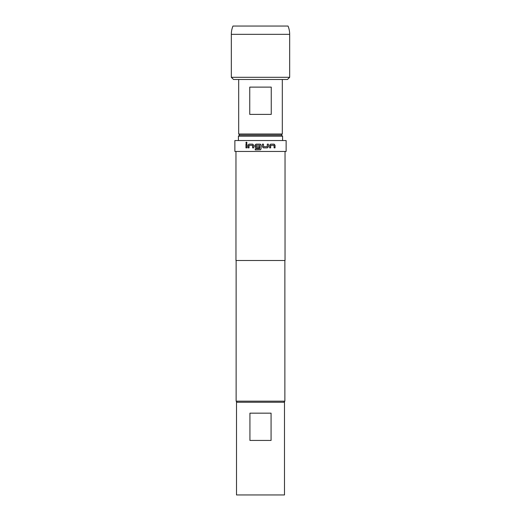 <?xml version="1.0" encoding="UTF-8"?>
<svg xmlns="http://www.w3.org/2000/svg" width="521" height="521" viewBox="0 0 521 521"><rect width="100%" height="100%" fill="white"/><g stroke="black" fill="none" stroke-linecap="round" stroke-linejoin="round"><path stroke-width="0.78" d="M246.466 142.103L245.912 142.813L246.472 143.522M247.039 142.813L246.44 142.103L245.847 142.813L246.44 143.522L247.039 142.813M256.039 144.141L254.997 145.209L254.997 146.811L256.039 147.879M259.725 145.281L259.732 148.759L255.231 148.759L255.231 149.905L260.5 149.781L261.073 148.83L261.073 145.209L260.005 144.141L256.019 144.141L254.971 145.209L254.971 146.811L256.019 147.879L259.282 147.879L259.282 146.733L256.045 146.733L256.045 145.281L259.725 145.281L259.725 148.759M255.257 148.759L255.257 149.905M233.512 79.485L231.331 77.303L231.331 34.334A21.81 21.81 0 0 1 232.965 26.05L288.035 26.05A21.81 21.81 0 0 1 289.669 34.334L289.669 77.303L287.488 79.485L233.512 79.485M239.784 135.095L238.69 134.008L238.69 79.485M281.216 135.095L282.31 134.008L282.31 79.485M239.51 135.095L281.49 135.095L282.584 136.189L238.416 136.189L239.51 135.095M284.492 402.258L284.492 494.95L236.508 494.95L236.508 402.258L284.492 402.258M237.218 402.258L236.13 401.17L284.87 401.17L284.87 260.5M267.364 147.879L268.387 146.811L268.387 144.141L267.286 144.141L267.214 146.733L263.587 146.733L263.509 144.141L262.369 144.141L262.369 146.811L263.431 147.879L267.364 147.879M270.673 145.359L274.013 145.281L274.079 147.879L275.036 147.879L275.036 145.209L274.144 144.141L270.601 144.141L269.611 145.209L269.611 147.879L270.673 147.879L270.738 145.281M260.5 151.455L286.127 151.455L286.127 140.546L234.873 140.546L234.873 151.455L260.5 151.455M235.967 151.455L235.967 260.5L285.033 260.5L285.033 151.455M249.051 145.359L252.542 145.281L252.613 147.879L253.714 147.879L253.714 145.209L252.685 144.141L248.979 144.141L248.035 145.209L248.035 147.879L249.051 147.879L249.051 145.359M245.964 144.141L246.921 144.141L246.921 147.879L245.964 147.879L245.964 144.141M249.93 413.166L271.07 413.166L271.07 440.427L249.93 440.427L249.93 413.166M238.69 134.008L282.31 134.008M249.748 114.379L249.748 87.118L271.252 87.118L271.252 114.379L249.748 114.379M231.331 77.303L289.669 77.303M284.87 381.652L284.87 374.892M246.023 144.141L246.023 147.879M252.646 145.359L252.646 147.879M249.031 144.141L248.035 145.209M248.094 145.209L248.094 147.879M260.5 149.781L261.073 148.83L261.073 145.209L260.5 144.258M267.332 147.879L268.387 146.811M268.354 146.811L268.354 144.141M263.496 144.141L263.587 146.733M270.627 147.879L270.627 145.359M274.977 147.879L275.036 145.209M274.977 145.209L274.085 144.141M231.331 34.334L289.669 34.334M238.416 140.546L238.416 136.189M283.782 402.258L284.87 401.17M236.13 401.17L236.13 260.5M282.584 140.546L282.584 136.189"/></g></svg>
